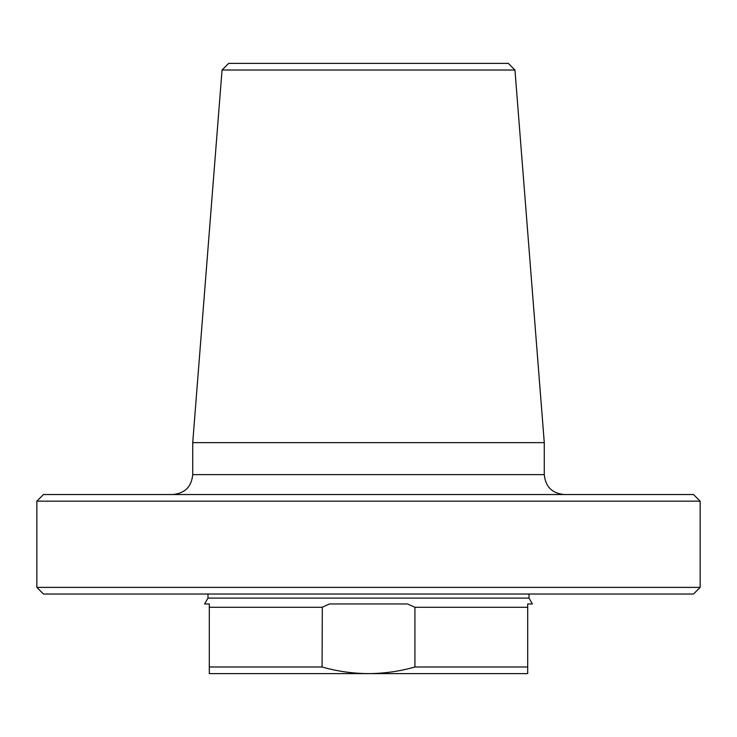 <?xml version="1.0" encoding="UTF-8"?>
<svg xmlns="http://www.w3.org/2000/svg" width="737" height="737" viewBox="0 0 737 737"><rect width="100%" height="100%" fill="white"/><g stroke="black" fill="none" stroke-linecap="round" stroke-linejoin="round"><path stroke-width="1.11" d="M368.5 673.618L527.692 673.618L527.692 666.985L414.931 666.985C399.758 671.324 384.281 673.535 368.5 673.618L209.308 673.618L209.308 666.985L322.069 666.985C337.242 671.324 352.719 673.535 368.5 673.618M209.308 666.985L209.308 603.971L204.591 603.971L207.981 598.094L529.019 598.094L532.409 603.971L527.692 603.971L527.692 607.288L414.931 607.288L414.931 666.985M527.692 607.288L527.692 666.985M209.308 607.288L322.069 607.288L329.457 603.971L407.543 603.971L414.931 607.288M322.327 607.159L322.069 666.985M529.019 598.094L529.019 594.022M222.049 70.015L228.682 63.382L508.318 63.382L514.951 70.015L544.274 442.642L192.725 442.642L222.049 70.015L514.951 70.015M700.15 587.389L36.85 587.389L43.483 594.022L693.517 594.022L700.15 587.389L700.15 501.16L693.517 494.527L43.483 494.527L36.85 501.16L700.15 501.16M172.827 494.527C184.913 493.348 191.546 486.715 192.725 474.628L544.274 474.628C545.454 486.715 552.087 493.348 564.173 494.527M544.274 474.628L544.274 442.642M207.981 598.094L207.981 594.022M192.725 474.628L192.725 442.642M36.85 587.389L36.85 501.16"/></g></svg>
